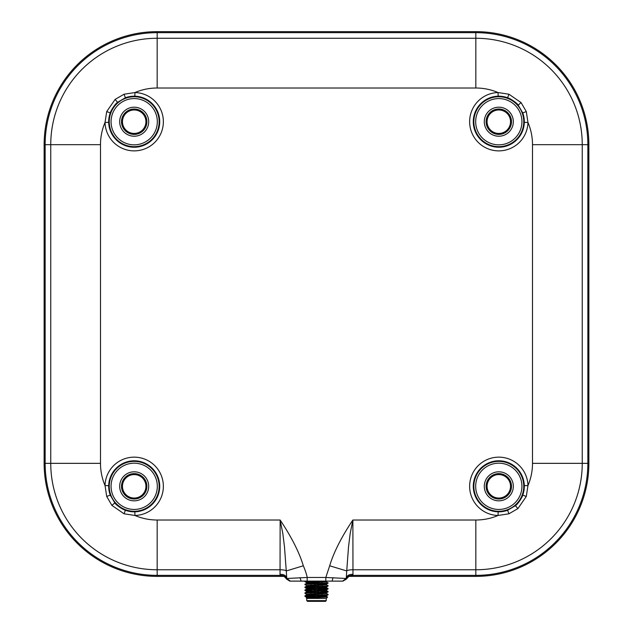 <?xml version="1.0" encoding="UTF-8"?>
<svg xmlns="http://www.w3.org/2000/svg" width="633" height="633" viewBox="0 0 633 633"><rect width="100%" height="100%" fill="white"/><g stroke="black" fill="none" stroke-linecap="round" stroke-linejoin="round"><path stroke-width="0.95" d="M498.804 133.444A11.734 11.734 0 0 1 487.07 121.71A11.734 11.734 0 0 1 498.804 109.976A11.734 11.734 0 0 1 510.538 121.71A11.734 11.734 0 0 1 498.804 133.444A11.734 11.734 0 0 1 487.07 121.71A11.734 11.734 0 0 1 498.804 109.976A11.734 11.734 0 0 1 510.538 121.71A11.734 11.734 0 0 1 498.804 133.444M498.155 96.192A25.526 25.526 0 0 0 473.286 122.034A25.526 25.526 0 0 0 498.804 147.236A25.526 25.526 0 0 0 522.755 112.903L518.19 105.118C517.248 103.147 510.119 98.337 507.611 97.759A25.526 25.526 0 0 0 498.155 96.192L498.068 92.553L508.94 94.222L521.094 102.617L526.292 111.574L527.962 122.446L524.314 122.351M283.616 576.378L157.166 576.378A113.03 113.03 0 0 1 44.136 463.348L44.136 144.68A113.03 113.03 0 0 1 157.166 31.65L475.834 31.65A113.03 113.03 0 0 1 588.864 144.68L588.864 463.348A113.03 113.03 0 0 1 475.834 576.378L349.384 576.378M283.157 576.188L282.706 576.141C283.449 575.785 284.723 576.766 286.543 579.076L286.694 577.343C285.254 575.096 283.038 574.131 280.039 574.447L280.142 520.017C289.384 533.769 298.808 550.528 303.31 565.791C304.465 568.323 306.799 574.558 307.187 577.478L286.915 578.467L290.389 581.118L286.654 578.886C285.934 576.584 283.766 575.405 280.15 575.365L280.039 574.447M352.779 575.816C349.369 575.856 347.264 576.94 346.457 579.068L342.991 581.118L346.457 579.068L346.306 577.343C347.746 575.096 349.97 574.131 352.961 574.44L352.779 575.816L349.843 576.236M283.157 576.236L280.221 575.816L280.15 575.365L157.166 575.365L157.166 576.378M286.694 577.343L286.274 570.95L303.31 565.791M329.69 565.791C334.208 550.528 343.584 533.769 352.874 520.017L350.184 533.453L348.53 546.754L346.726 570.95L329.69 565.791L325.813 577.478L325.813 581.118L325.813 577.478L346.085 578.467L342.611 581.118L301.118 581.118L299.995 577.636M352.961 574.44L352.961 569.763L475.834 569.763L475.834 520.017L352.874 520.017L352.961 569.763C349.424 569.827 347.351 570.222 346.726 570.95L346.306 577.343M134.196 109.976A11.734 11.734 0 0 1 145.93 121.71A11.734 11.734 0 0 1 134.196 133.444A11.734 11.734 0 0 1 122.462 121.71A11.734 11.734 0 0 1 134.196 109.976A11.734 11.734 0 0 1 145.93 121.71A11.734 11.734 0 0 1 134.196 133.444A11.734 11.734 0 0 1 122.462 121.71A11.734 11.734 0 0 1 134.196 109.976M108.686 122.351A25.526 25.526 0 0 0 134.196 147.236A25.526 25.526 0 0 0 159.714 122.034A25.526 25.526 0 0 0 125.389 97.759L117.603 102.317C115.633 103.266 110.822 110.395 110.245 112.903A25.526 25.526 0 0 0 108.686 122.351L105.038 122.446L106.708 111.574L115.111 99.421L124.06 94.222L134.932 92.553L134.845 96.192M305.217 581.118L338.378 581.118L326.501 581.118L326.47 581.806L328.076 583.12C328.788 583.602 304.212 584.093 304.924 584.575L306.53 583.27L326.501 581.846M338.378 581.118L342.991 581.118L346.346 578.886C347.066 576.584 349.234 575.405 352.85 575.365L475.834 575.365L475.834 576.378M280.221 575.816C283.631 575.856 285.736 576.94 286.543 579.068L289.819 581.118L300.137 581.118M307.013 581.11L290.389 581.118M498.804 474.584A11.734 11.734 0 0 1 510.538 486.318A11.734 11.734 0 0 1 498.804 498.052A11.734 11.734 0 0 1 487.07 486.318A11.734 11.734 0 0 1 498.804 474.584A11.734 11.734 0 0 1 510.538 486.318A11.734 11.734 0 0 1 498.804 498.052A11.734 11.734 0 0 1 487.07 486.318A11.734 11.734 0 0 1 498.804 474.584M498.155 511.828A25.526 25.526 0 0 0 507.611 510.269L515.397 505.704C517.367 504.762 522.178 497.633 522.755 495.125A25.526 25.526 0 0 0 498.804 460.792A25.526 25.526 0 0 0 473.286 485.994A25.526 25.526 0 0 0 498.155 511.828L498.068 515.476A56.669 56.669 0 0 1 475.834 520.017M134.196 474.584A11.734 11.734 0 0 1 145.93 486.318A11.734 11.734 0 0 1 134.196 498.052A11.734 11.734 0 0 1 122.462 486.318A11.734 11.734 0 0 1 134.196 474.584A11.734 11.734 0 0 1 145.93 486.318A11.734 11.734 0 0 1 134.196 498.052A11.734 11.734 0 0 1 122.462 486.318A11.734 11.734 0 0 1 134.196 474.584M125.389 510.269A25.526 25.526 0 0 0 159.714 485.994A25.526 25.526 0 0 0 134.196 460.792A25.526 25.526 0 0 0 110.245 495.125L114.81 502.911C115.752 504.881 122.881 509.692 125.389 510.269L124.06 513.798L111.906 505.403L106.708 496.454L105.038 485.582L108.686 485.669M286.274 570.95L284.47 546.754L282.816 533.453L280.142 520.017L157.166 520.017L157.166 569.763L280.039 569.763C283.576 569.827 285.649 570.222 286.274 570.95M532.503 463.348L582.249 463.348A106.415 106.415 0 0 1 475.834 569.763L475.834 575.365A112.017 112.017 0 0 0 587.851 463.348L587.851 144.68A112.017 112.017 0 0 0 475.834 32.663L475.834 88.011A56.669 56.669 0 0 1 498.068 92.553A29.165 29.165 0 0 0 469.639 122.082A29.165 29.165 0 0 0 498.804 150.876A29.165 29.165 0 0 0 527.962 122.446A56.669 56.669 0 0 1 532.503 144.68L532.503 463.348A56.669 56.669 0 0 1 527.962 485.582L526.292 496.454L517.889 508.608L508.94 513.798L498.068 515.476A29.165 29.165 0 0 1 469.639 486.073A29.165 29.165 0 0 1 498.559 457.153A29.165 29.165 0 0 1 527.962 485.582L524.314 485.669M134.845 511.828L134.932 515.476L124.06 513.798M521.094 102.617L518.19 105.118M115.111 99.421L117.603 102.317M111.906 505.403L114.81 502.911M517.889 508.608L515.397 505.704M307.187 581.118L307.187 577.478L307.187 581.118M317.885 581.118L317.885 582.51M317.885 583.792L317.885 585.43M317.885 586.712L317.885 588.342M317.885 589.632L317.885 591.262M317.885 592.543L317.885 594.181M317.885 595.463L317.885 597.093M315.115 581.118L315.115 582.637M315.115 583.903L315.115 585.549M315.115 586.823L315.115 588.468M315.115 589.734L315.115 591.388M315.115 592.654L315.115 594.3M315.115 595.574L315.115 597.22M326.256 600.622L325.52 601.35L307.48 601.35L306.744 600.622L326.256 600.622L326.256 598.43L306.744 598.43L306.309 597.995L327.617 597.069L326.256 598.43M306.744 600.622L306.744 598.43M309.434 597.52L306.499 597.156L306.309 597.995M304.924 595.882L304.924 596.246C304.212 595.756 328.788 595.273 328.076 594.791L328.076 594.419C328.788 594.909 304.212 595.392 304.924 595.882L306.53 594.933L309.434 594.609L326.501 593.509L317.885 592.844M306.499 597.156L323.566 596.064L326.47 595.732L328.076 594.791M315.115 582.336L304.948 581.687L305.874 581.11M304.924 581.664L312.085 581.118M304.924 584.212C304.212 583.729 328.788 583.238 328.076 582.756M304.924 584.575L306.53 585.525L323.566 584.394L326.47 584.069L328.076 583.12M304.924 587.131L304.924 587.495C304.212 587.013 328.788 586.522 328.076 586.039L328.076 585.675C328.788 586.158 304.212 586.641 304.924 587.131L306.53 586.182L309.434 585.857L326.501 584.757L317.885 584.093M309.434 588.769L306.499 588.405L323.566 587.313L326.47 586.981L328.076 586.039M304.924 590.051L304.924 590.415C304.212 589.924 328.788 589.442 328.076 588.951L328.076 588.587C328.788 589.078 304.212 589.56 304.924 590.051L306.53 589.101L309.434 588.769L326.501 587.677L317.885 587.013M309.434 591.689L306.499 591.325L323.566 590.233L326.47 589.901L328.076 588.951M304.924 592.963L304.924 593.327C304.212 592.844 328.788 592.353 328.076 591.871L328.076 591.507C328.788 591.99 304.212 592.48 304.924 592.963L306.53 592.021L309.434 591.689L326.501 590.597L317.885 589.924M309.434 594.609L306.499 594.237L323.566 593.145L326.47 592.82L328.076 591.871M322.419 582.273L317.885 582.083M315.115 581.972L305.802 581.482M318.636 582.471L317.885 582.447M328.076 585.675L326.47 584.726M322.419 585.193L317.885 584.995M315.115 584.892L314.364 584.86M318.636 585.39L317.885 585.359M315.115 585.256L310.581 585.058M328.076 588.587L317.885 587.915M315.115 587.804L305.802 587.313M327.198 588.769L317.885 588.279M315.115 588.168L304.924 587.495M328.076 591.507L317.885 590.834M315.115 590.724L314.364 590.692M318.636 591.222L317.885 591.198M315.115 591.087L304.924 590.415M328.076 594.419L326.47 593.477M322.419 593.944L317.885 593.746M315.115 593.643L314.364 593.612M318.636 594.142L317.885 594.11M315.115 594.007L310.581 593.809M306.53 594.276L304.924 593.327M315.115 596.555L305.802 596.064M315.115 596.61L304.924 596.246L306.53 597.196M314.324 597.259L308.311 596.61M317.885 596.642L327.617 597.069M306.53 597.853L326.501 596.428L317.885 595.764M315.115 595.637L314.364 595.598M310.581 595.4L306.53 594.933M315.115 592.717L314.364 592.686M310.581 592.488L306.53 592.021M315.115 589.806L314.364 589.766M306.499 588.405L306.53 589.101M315.115 586.886L314.364 586.846M306.499 585.493L306.53 586.182M315.115 583.966L314.364 583.935M315.115 583.238L306.499 582.574L306.53 583.27M323.566 581.482L317.885 581.181M326.47 595.732L322.419 595.265M326.47 592.82L326.501 593.509M326.47 589.901L326.501 590.597M326.47 586.981L322.419 586.514M318.636 583.397L317.885 583.365M306.499 582.574L326.533 581.11M498.804 134.402A12.692 12.692 0 0 0 511.488 121.71A12.692 12.692 0 0 0 498.804 109.018A12.692 12.692 0 0 0 486.112 121.71A12.692 12.692 0 0 0 498.804 134.402M498.804 107.199A14.512 14.512 0 0 1 513.316 121.71A14.512 14.512 0 0 1 498.804 136.222A14.512 14.512 0 0 1 484.292 121.71A14.512 14.512 0 0 1 498.804 107.199M498.804 144.838A23.128 23.128 0 0 0 521.932 121.71A23.128 23.128 0 0 0 498.804 98.582A23.128 23.128 0 0 0 475.676 121.71A23.128 23.128 0 0 0 498.804 144.838M498.804 146.658A24.948 24.948 0 0 1 473.856 121.71A24.948 24.948 0 0 1 498.804 96.762A24.948 24.948 0 0 1 523.752 121.71A24.948 24.948 0 0 1 498.804 146.658M532.503 144.68L582.249 144.68L582.249 463.348L588.864 463.348M475.834 88.011L157.166 88.011L157.166 38.265L475.834 38.265A106.415 106.415 0 0 1 582.249 144.68L588.864 144.68M157.166 88.011A56.669 56.669 0 0 0 134.932 92.553A29.165 29.165 0 0 1 163.361 122.082A29.165 29.165 0 0 1 134.196 150.876A29.165 29.165 0 0 1 105.038 122.446A56.669 56.669 0 0 0 100.497 144.68L100.497 463.348L50.751 463.348A106.415 106.415 0 0 0 157.166 569.763L157.166 575.365A112.017 112.017 0 0 1 45.149 463.348L45.149 144.68A112.017 112.017 0 0 1 157.166 32.663L475.834 32.663L475.834 31.65M100.497 144.68L50.751 144.68A106.415 106.415 0 0 1 157.166 38.265L157.166 31.65M44.136 144.68L50.751 144.68L50.751 463.348L44.136 463.348M134.196 134.402A12.692 12.692 0 0 0 146.888 121.71A12.692 12.692 0 0 0 134.196 109.018A12.692 12.692 0 0 0 121.512 121.71A12.692 12.692 0 0 0 134.196 134.402M134.196 107.199A14.512 14.512 0 0 1 148.708 121.71A14.512 14.512 0 0 1 134.196 136.222A14.512 14.512 0 0 1 119.684 121.71A14.512 14.512 0 0 1 134.196 107.199M134.196 144.838A23.128 23.128 0 0 0 157.324 121.71A23.128 23.128 0 0 0 134.196 98.582A23.128 23.128 0 0 0 111.068 121.71A23.128 23.128 0 0 0 134.196 144.838M134.196 146.658A24.948 24.948 0 0 1 109.248 121.71A24.948 24.948 0 0 1 134.196 96.762A24.948 24.948 0 0 1 159.144 121.71A24.948 24.948 0 0 1 134.196 146.658M498.804 499.002A12.692 12.692 0 0 0 511.488 486.318A12.692 12.692 0 0 0 498.804 473.626A12.692 12.692 0 0 0 486.112 486.318A12.692 12.692 0 0 0 498.804 499.002M498.804 471.807A14.512 14.512 0 0 1 513.316 486.318A14.512 14.512 0 0 1 498.804 500.83A14.512 14.512 0 0 1 484.292 486.318A14.512 14.512 0 0 1 498.804 471.807M498.804 509.438A23.128 23.128 0 0 0 521.932 486.318A23.128 23.128 0 0 0 498.804 463.19A23.128 23.128 0 0 0 475.676 486.318A23.128 23.128 0 0 0 498.804 509.438M498.804 511.266A24.948 24.948 0 0 1 473.856 486.318A24.948 24.948 0 0 1 498.804 461.37A24.948 24.948 0 0 1 523.752 486.318A24.948 24.948 0 0 1 498.804 511.266M134.196 499.002A12.692 12.692 0 0 0 146.888 486.318A12.692 12.692 0 0 0 134.196 473.626A12.692 12.692 0 0 0 121.512 486.318A12.692 12.692 0 0 0 134.196 499.002M134.196 471.807A14.512 14.512 0 0 1 148.708 486.318A14.512 14.512 0 0 1 134.196 500.83A14.512 14.512 0 0 1 119.684 486.318A14.512 14.512 0 0 1 134.196 471.807M134.196 509.438A23.128 23.128 0 0 0 157.324 486.318A23.128 23.128 0 0 0 134.196 463.19A23.128 23.128 0 0 0 111.068 486.318A23.128 23.128 0 0 0 134.196 509.438M134.196 511.266A24.948 24.948 0 0 1 109.248 486.318A24.948 24.948 0 0 1 134.196 461.37A24.948 24.948 0 0 1 159.144 486.318A24.948 24.948 0 0 1 134.196 511.266M100.497 463.348A56.669 56.669 0 0 0 105.038 485.582A29.165 29.165 0 0 1 134.441 457.153A29.165 29.165 0 0 1 163.361 486.073A29.165 29.165 0 0 1 134.932 515.476A56.669 56.669 0 0 0 157.166 520.017M307.187 577.47L325.813 577.47M507.611 97.759L508.94 94.222M526.292 111.574L522.755 112.903M110.245 112.903L106.708 111.574M124.06 94.222L125.389 97.759M106.708 496.454L110.245 495.125M522.755 495.125L526.292 496.454M508.94 513.798L507.611 510.269M333.377 581.118L332.096 581.118L333.005 577.636M349.843 576.188L350.294 576.141C349.551 575.785 348.277 576.766 346.457 579.076M332.096 581.118L325.987 581.11M286.543 579.076L289.819 581.118M328.052 591.475L326.47 590.557M328.052 588.555L326.47 587.646M326.47 596.389L327.609 597.054M326.501 596.428L326.501 595.7M306.499 594.973L306.499 594.237M306.499 592.053L306.499 591.325M326.501 587.677L326.501 586.949M326.501 584.757L326.501 584.03M306.53 591.357L304.948 590.439M306.53 588.445L304.948 587.527M306.53 582.605L304.948 581.687"/></g></svg>
